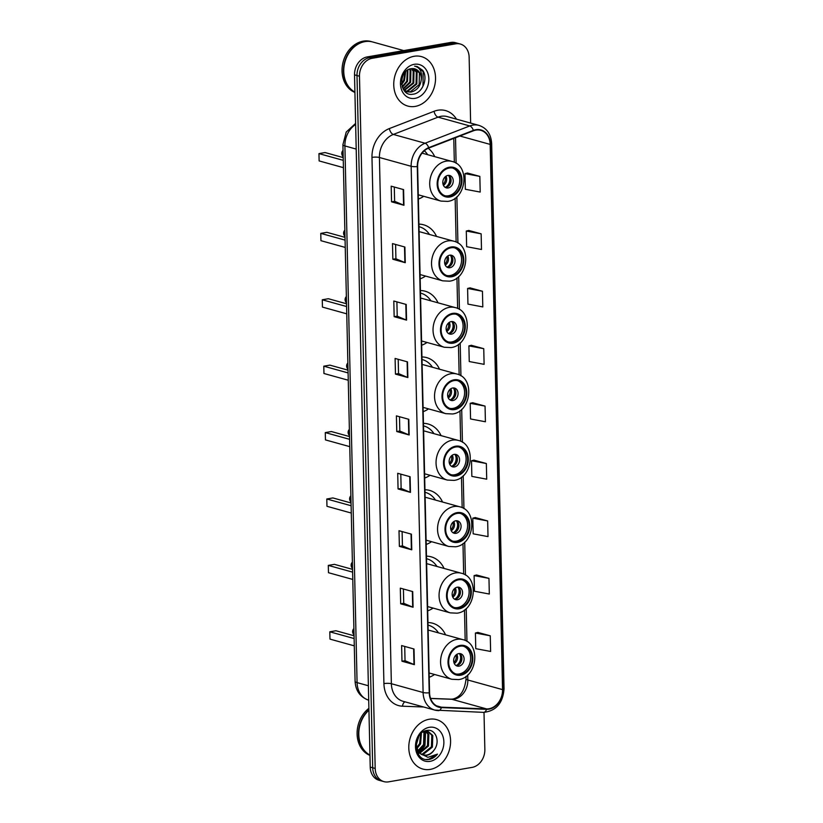 <?xml version="1.0" encoding="UTF-8"?>
<svg xmlns="http://www.w3.org/2000/svg" width="823" height="823" viewBox="0 0 823 823"><rect width="100%" height="100%" fill="white"/><g stroke="black" fill="none" stroke-linecap="round" stroke-linejoin="round"><path stroke-width="1.23" d="M423.187 411.644A28.321 22.622 105.5 0 0 428.546 408.877M439.544 369.229A28.321 22.622 105.5 0 0 426.633 357.604A28.321 22.622 105.5 0 0 421.942 356.945M420.172 278.832A28.321 22.622 105.5 0 0 425.532 276.075M436.529 236.417A28.321 22.622 105.5 0 0 423.619 224.802A28.321 22.622 105.5 0 0 418.928 224.134M421.674 345.238A28.321 22.622 105.5 0 0 427.044 342.471M438.031 302.823A28.321 22.622 105.5 0 0 425.121 291.198A28.321 22.622 105.5 0 0 420.44 290.54M424.689 478.05A28.321 22.622 105.5 0 0 430.059 475.283M441.046 435.624A28.321 22.622 105.5 0 0 428.135 424.01A28.321 22.622 105.5 0 0 423.454 423.351M426.201 544.445A28.321 22.622 105.5 0 0 431.561 541.688M442.558 502.03A28.321 22.622 105.5 0 0 429.647 490.415A28.321 22.622 105.5 0 0 424.956 489.757M427.703 610.851A28.321 22.622 105.5 0 0 433.073 608.094M444.06 568.436A28.321 22.622 105.5 0 0 431.149 556.821A28.321 22.622 105.5 0 0 426.468 556.153M429.215 677.257A28.321 22.622 105.5 0 0 434.575 674.49M445.572 634.842A28.321 22.622 105.5 0 0 432.661 623.217A28.321 22.622 105.5 0 0 427.97 622.558M418.362 199.063A28.321 22.622 105.5 0 0 423.722 196.306M434.719 156.648A28.321 22.622 105.5 0 0 428.238 148.284M470.643 123.08L469.141 57.229A16.028 12.808 105.5 0 0 460.366 44.041L455.407 42.662A16.028 12.808 105.5 0 0 450.778 42.446L367.212 56.921A16.028 12.808 105.5 0 0 354.518 74.852L370.227 767.077A16.028 12.808 105.5 0 0 379.002 780.266L381.481 780.955A16.028 12.808 105.5 0 1 372.706 767.766A16.028 12.808 105.5 0 0 381.481 780.955L383.96 781.634A16.028 12.808 105.5 0 0 388.59 781.85L472.155 767.375A16.028 12.808 105.5 0 0 484.85 749.455L484.006 712.379M460.366 44.041A16.028 12.808 105.5 0 0 455.736 43.825L372.171 58.299L369.692 57.61A16.028 12.808 105.5 0 0 356.997 75.531L372.706 767.766L356.997 75.531A16.028 12.808 105.5 0 1 369.692 57.61L453.257 43.135L369.692 57.61L367.212 56.921M457.886 43.352A16.028 12.808 105.5 0 0 453.257 43.135A16.028 12.808 105.5 0 1 457.886 43.352M414.072 56.283A25.647 20.482 105.5 0 0 393.991 80.397A25.647 20.482 105.5 0 0 407.786 106.064A25.647 20.482 105.5 0 0 415.214 106.404A25.647 20.482 105.5 0 0 435.295 82.279A25.647 20.482 105.5 0 0 421.489 56.622A25.647 20.482 105.5 0 0 414.072 56.283A25.647 20.482 105.5 0 0 393.991 80.397A25.647 20.482 105.5 0 0 407.786 106.064A25.647 20.482 105.5 0 0 415.214 106.404A25.647 20.482 105.5 0 0 435.295 82.279A25.647 20.482 105.5 0 0 421.489 56.622A25.647 20.482 105.5 0 0 414.072 56.283M429.112 719.271A25.647 20.482 105.5 0 0 409.031 743.395A25.647 20.482 105.5 0 0 422.837 769.052A25.647 20.482 105.5 0 0 430.254 769.392A25.647 20.482 105.5 0 0 450.335 745.278A25.647 20.482 105.5 0 0 436.54 719.611A25.647 20.482 105.5 0 0 429.112 719.271A25.647 20.482 105.5 0 0 409.031 743.395A25.647 20.482 105.5 0 0 422.837 769.052A25.647 20.482 105.5 0 0 430.254 769.392A25.647 20.482 105.5 0 0 450.335 745.278A25.647 20.482 105.5 0 0 436.54 719.611A25.647 20.482 105.5 0 0 429.112 719.271M475.869 130.116A17.098 13.662 -74.5 0 1 480.807 130.343A17.098 13.662 -74.5 0 1 490.169 144.406L502.544 689.623A17.098 13.662 -74.5 0 1 486.568 708.912L441.447 707.194A17.098 13.662 -74.5 0 1 438.916 706.803A17.098 13.662 -74.5 0 1 429.565 692.729L417.621 166.513A17.098 13.662 -74.5 0 1 428.752 148.068L473.451 130.785A17.098 13.662 -74.5 0 1 475.869 130.116M475.859 129.695A17.53 14.001 105.5 0 0 473.379 130.384L428.69 147.667A17.53 14.001 105.5 0 0 417.271 166.575L429.215 692.791A17.53 14.001 105.5 0 0 441.395 707.615L486.516 709.333A17.53 14.001 105.5 0 0 502.894 689.561L490.518 144.344A17.53 14.001 105.5 0 0 475.859 129.695M490.261 635.798L475.416 633.01L475.766 648.668L490.621 651.456L490.261 635.798L477.865 632.424M488.965 578.374L474.11 575.586L474.47 591.243L489.315 594.031L488.965 578.374L476.568 574.999M487.658 520.949L472.803 518.161L473.163 533.818L488.018 536.606L487.658 520.949L475.262 517.574M486.352 463.524L471.507 460.736L471.857 476.394L486.712 479.192L486.352 463.524L473.955 460.15M479.84 176.4L464.985 173.612L465.345 189.28L480.2 192.068L479.84 176.4L467.443 173.025M481.146 233.825L466.291 231.037L466.651 246.694L481.496 249.492L481.146 233.825L468.75 230.45M482.443 291.249L467.598 288.462L467.948 304.119L482.803 306.917L482.443 291.249L470.046 287.875M483.749 348.674L468.894 345.886L469.254 361.544L484.109 364.342L483.749 348.674L471.353 345.3M485.056 406.099L470.2 403.311L470.561 418.969L485.405 421.767L485.056 406.099L472.659 402.725M372.171 58.299A16.028 12.808 105.5 0 0 359.476 76.22L375.185 768.445A16.028 12.808 105.5 0 0 383.96 781.634M411.767 549.815L399.371 546.379L399.011 530.722L411.407 534.158L411.767 549.815A4.28 0.905 -1.3 0 1 411.387 549.692L411.037 534.055M413.074 607.24L400.678 603.804L400.317 588.147L412.714 591.583L413.074 607.24A4.28 0.905 -1.3 0 1 412.693 607.117L412.333 591.48M414.37 664.665L401.974 661.229L401.624 645.571L414.02 649.008L414.37 664.665A4.28 0.905 -1.3 0 1 414 664.542L413.64 648.905M407.858 377.541L395.462 374.105L395.102 358.447L407.498 361.883L407.858 377.541A4.28 0.905 -1.3 0 1 407.478 377.418L407.128 361.781M406.552 320.126L394.155 316.68L393.806 301.023L406.202 304.459L406.552 320.126A4.28 0.905 -1.3 0 1 406.181 319.993L405.821 304.356M405.255 262.702L392.859 259.266L392.499 243.598L404.895 247.034L405.255 262.702A4.28 0.905 -1.3 0 1 404.875 262.568L404.515 246.931M403.949 205.277L391.553 201.841L391.192 186.173L403.589 189.609L403.949 205.277A4.28 0.905 -1.3 0 1 403.568 205.143L403.219 189.506M410.461 492.391L398.065 488.955L397.715 473.297L410.111 476.733L410.461 492.391A4.28 0.905 -1.3 0 1 410.091 492.267L409.731 476.63M409.165 434.966L396.768 431.53L396.408 415.872L408.805 419.308L409.165 434.966A4.28 0.905 -1.3 0 1 408.784 434.842L408.424 419.205M396.768 431.53L399.824 431.005M399.505 416.726L399.824 431.036L408.784 434.842M398.065 488.955L401.13 488.43L410.091 492.267M391.553 201.841L394.618 201.306L403.568 205.143M392.859 259.266L395.914 258.731M395.596 244.462L395.914 258.761L404.875 262.568M394.155 316.68L397.221 316.155M396.892 301.876L397.221 316.186L406.181 319.993M395.462 374.105L398.527 373.58L407.478 377.418M401.974 661.229L405.039 660.704L414 664.542M400.678 603.804L403.733 603.28M403.414 589.001L403.733 603.31L412.693 607.117M399.371 546.379L402.437 545.855M402.108 531.576L402.437 545.886L411.387 549.692M470.2 403.311L472.783 402.694M468.894 345.886L471.476 345.269M467.598 288.462L470.17 287.855M466.291 231.037L468.873 230.43M464.985 173.612L467.567 173.005M471.507 460.736L474.079 460.119M472.803 518.161L475.385 517.544M474.11 575.586L476.692 574.968M475.416 633.01L477.988 632.393M398.527 373.611L398.198 359.301M394.618 201.337L394.289 187.037M401.13 488.461L400.801 474.151M405.039 660.735L404.71 646.425M403.754 50.594L372.654 41.973A26.717 21.336 105.5 0 0 364.928 41.623A26.717 21.336 105.5 0 0 344.374 64.441A26.717 21.336 105.5 0 0 354.908 92.083M372.5 41.932A26.717 21.336 105.5 0 0 372.346 41.891A26.717 21.336 105.5 0 0 364.61 41.541A26.717 21.336 105.5 0 0 344.024 64.575A26.717 21.336 105.5 0 0 354.908 92.166M372.346 41.891L370.947 41.5A26.717 21.336 105.5 0 0 363.221 41.15A26.717 21.336 105.5 0 0 342.461 65.12A26.717 21.336 105.5 0 0 354.908 92.413M411.726 68.618L413.99 71.457L413.743 83.113L404.422 90.407M413.455 68.597L417.086 72.321L416.839 83.977L407.93 91.209L405.852 91.281M405.451 91.24L404.679 91.106M413.033 68.566L416.315 72.105L416.057 83.761L407.159 90.993L405.492 91.096M421.376 78.782A12.078 9.65 105.5 0 0 414.771 68.844A12.078 9.65 105.5 0 0 411.274 68.679C397.848 70.058 399.104 96.98 412.827 94.213C422.497 93.565 428.505 77.907 422.641 70.305L417.22 66.519L414.617 66.169C419.925 67.455 422.189 71.663 421.376 78.782C420.697 85.973 417.251 90.407 411.037 92.073L407.364 91.857L403.589 89.686M414.679 68.813L419.411 72.959L419.164 84.625L410.255 91.857L406.984 91.744M406.593 91.641L404.247 90.602M405.646 71.673L404.443 80.541L401.675 84.512M405.009 72.362L403.661 80.325L401.562 83.586M407.869 69.904L407.539 81.395L402.375 87.259M407.344 70.243L406.768 81.189L402.169 86.672M409.864 68.998L410.883 70.603L410.636 82.259L403.249 89.131M409.381 69.173L410.111 70.387L409.864 82.043L403.023 88.719M411.284 68.679L413.208 71.241L412.961 82.907L404.083 90.129M414.257 64.317A17.427 13.919 105.5 0 0 400.451 83.802A17.427 13.919 105.5 0 0 415.029 98.359A17.427 13.919 105.5 0 0 428.834 78.885A17.427 13.919 105.5 0 0 414.257 64.317M417.22 66.519L423.166 71.683L422.981 86.158L421.366 88.966M449.255 168.026A14.433 11.522 105.5 0 0 437.959 181.585A14.433 11.522 105.5 0 0 445.716 196.018A14.433 11.522 105.5 0 0 449.893 196.213A14.433 11.522 105.5 0 0 461.189 182.644A14.433 11.522 105.5 0 0 453.432 168.211A14.433 11.522 105.5 0 0 449.255 168.026M444.955 195.771A14.433 11.522 105.5 0 0 448.34 195.781A14.433 11.522 105.5 0 0 459.573 182.716A14.433 11.522 105.5 0 0 452.64 168.036M427.631 154.683A25.276 20.184 105.5 0 0 424.329 150.774M343.273 160.351L318.964 153.613L325.054 152.553L343.212 157.594M318.964 153.613L319.129 160.917L343.438 167.655M447.877 175.422A6.409 5.123 105.5 0 0 442.856 181.451A6.409 5.123 105.5 0 0 446.313 187.87A6.409 5.123 105.5 0 0 448.165 187.953A6.409 5.123 105.5 0 0 453.185 181.924A6.409 5.123 105.5 0 0 449.739 175.505A6.409 5.123 105.5 0 0 447.877 175.422M445.264 187.418A6.409 5.123 105.5 0 0 445.994 187.356A6.409 5.123 105.5 0 0 450.901 182.017A6.409 5.123 105.5 0 0 448.607 175.361M450.418 177.377A8.549 6.831 -74.5 0 1 447.856 186.615M448.535 175.361A7.479 5.977 -74.5 0 1 445.202 187.377M419.339 753.23L417.94 753.312M418.444 752.942L417.786 753.014M423.783 731.524L428.063 731.349L432.795 735.495L432.404 747.109L423.361 754.31L421.623 754.403M427.569 731.236L431.808 735.217L431.417 746.842L422.374 754.033L421.181 754.135M434.194 749.918C440.675 741.667 435.449 728.715 427.188 730.402C412.416 731.832 413.084 761.542 428.33 759.557L429.071 759.454C432.291 758.857 435.1 757.078 437.476 754.115L427.939 757.325L420.471 753.611A12.078 9.65 105.5 0 0 423.361 755.113A12.078 9.65 105.5 0 0 426.859 755.277A12.078 9.65 105.5 0 0 434.194 749.918C432.024 752.891 429.39 754.629 426.314 755.123L422.991 755.01M420.471 753.611L417.981 750.792L416.171 744.517M421.242 754.413L416.603 749.804M418.115 737.542L416.284 743.478M421.407 733.211L420.594 743.838L416.942 748.549M420.718 733.869L419.607 743.57L416.654 747.654M423.763 731.534L424.915 733.314L424.534 744.928L418.29 751.276M423.228 731.842L423.938 733.036L423.547 744.661L417.93 750.689M426.005 731.112L428.855 734.404L428.464 746.019L419.895 753.138M425.47 731.143L427.867 734.126L427.487 745.751L419.483 752.726M425.368 730.834L428.063 731.349M429.297 727.316A17.427 13.919 105.5 0 0 415.492 746.79A17.427 13.919 105.5 0 0 430.069 761.357A17.427 13.919 105.5 0 0 443.875 741.873A17.427 13.919 105.5 0 0 429.297 727.316M368.889 708.356A26.717 21.336 105.5 0 0 357.1 734.013A26.717 21.336 105.5 0 0 369.959 755.401M368.93 709.858A26.717 21.336 105.5 0 0 358.489 734.404A26.717 21.336 105.5 0 0 369.949 755.154M368.93 710.208A26.717 21.336 105.5 0 0 369.949 755.082M437.476 754.115L428.608 759.331L426.232 759.454M425.162 731.184L424.452 745.525L419.061 752.273M418.341 737.12L416.212 744.095M425.635 731.277L424.946 745.659L419.329 752.572M418.928 736.143L416.212 745.113M451.066 247.795A14.433 11.522 105.5 0 0 439.77 261.354A14.433 11.522 105.5 0 0 447.527 275.787A14.433 11.522 105.5 0 0 451.704 275.983A14.433 11.522 105.5 0 0 462.999 262.414A14.433 11.522 105.5 0 0 455.242 247.98A14.433 11.522 105.5 0 0 451.066 247.795M446.766 275.54A14.433 11.522 105.5 0 0 450.15 275.551A14.433 11.522 105.5 0 0 461.384 262.486A14.433 11.522 105.5 0 0 454.45 247.805M429.441 234.452A25.276 20.184 105.5 0 0 419.391 226.788A25.276 20.184 105.5 0 0 418.989 226.685L419.391 226.788M420.069 274.553L442.784 280.849A20.575 16.429 -74.5 0 1 431.715 260.274A20.575 16.429 -74.5 0 1 447.825 240.933A20.575 16.429 -74.5 0 1 453.782 241.201L420.923 232.096A20.575 16.429 105.5 0 0 419.102 231.726M345.084 240.121L320.775 233.382L326.865 232.323L345.022 237.353M320.775 233.382L320.939 240.686L345.249 247.425M449.687 255.192A6.409 5.123 105.5 0 0 444.667 261.22A6.409 5.123 105.5 0 0 448.124 267.64A6.409 5.123 105.5 0 0 449.975 267.722A6.409 5.123 105.5 0 0 454.996 261.693A6.409 5.123 105.5 0 0 451.549 255.274A6.409 5.123 105.5 0 0 449.687 255.192M447.074 267.187A6.409 5.123 105.5 0 0 447.805 267.115A6.409 5.123 105.5 0 0 452.712 261.786A6.409 5.123 105.5 0 0 450.418 255.13M452.228 257.146A8.549 6.831 -74.5 0 1 449.667 266.385M450.346 255.13A7.479 5.977 -74.5 0 1 447.012 267.146M452.568 314.191A14.433 11.522 105.5 0 0 441.272 327.76A14.433 11.522 105.5 0 0 449.039 342.193A14.433 11.522 105.5 0 0 453.206 342.389A14.433 11.522 105.5 0 0 464.511 328.819A14.433 11.522 105.5 0 0 456.744 314.386A14.433 11.522 105.5 0 0 452.568 314.191M448.268 341.946A14.433 11.522 105.5 0 0 451.662 341.957A14.433 11.522 105.5 0 0 462.886 328.891A14.433 11.522 105.5 0 0 455.963 314.201M430.943 300.858A25.276 20.184 105.5 0 0 420.903 293.194A25.276 20.184 105.5 0 0 420.491 293.081L420.903 293.194M421.582 340.959L444.297 347.255A20.575 16.429 -74.5 0 1 433.227 326.68A20.575 16.429 -74.5 0 1 449.337 307.329A20.575 16.429 -74.5 0 1 455.284 307.607L422.436 298.502A20.575 16.429 105.5 0 0 420.604 298.132M346.586 306.526L322.277 299.788L328.367 298.728L346.524 303.759M322.277 299.788L322.441 307.092L346.75 313.83M451.199 321.598A6.409 5.123 105.5 0 0 446.179 327.626A6.409 5.123 105.5 0 0 449.625 334.035A6.409 5.123 105.5 0 0 451.488 334.128A6.409 5.123 105.5 0 0 456.508 328.099A6.409 5.123 105.5 0 0 453.051 321.68A6.409 5.123 105.5 0 0 451.199 321.598M448.586 333.593A6.409 5.123 105.5 0 0 449.317 333.521A6.409 5.123 105.5 0 0 454.214 328.192A6.409 5.123 105.5 0 0 451.93 321.526M453.73 323.552A8.549 6.831 -74.5 0 1 451.169 332.78M451.848 321.536A7.479 5.977 -74.5 0 1 448.514 333.552M454.08 380.596A14.433 11.522 105.5 0 0 442.784 394.166A14.433 11.522 105.5 0 0 450.541 408.599A14.433 11.522 105.5 0 0 454.718 408.784A14.433 11.522 105.5 0 0 466.013 395.225A14.433 11.522 105.5 0 0 458.246 380.792A14.433 11.522 105.5 0 0 454.08 380.596M449.78 408.352A14.433 11.522 105.5 0 0 453.164 408.362A14.433 11.522 105.5 0 0 464.398 395.287A14.433 11.522 105.5 0 0 457.465 380.607M432.456 367.264A25.276 20.184 105.5 0 0 422.405 359.6A25.276 20.184 105.5 0 0 422.004 359.486L422.405 359.6M423.084 407.364L445.799 413.66A20.575 16.429 -74.5 0 1 434.729 393.075A20.575 16.429 -74.5 0 1 450.839 373.735A20.575 16.429 -74.5 0 1 456.796 374.002L423.938 364.898A20.575 16.429 105.5 0 0 422.117 364.527M348.098 372.922L323.789 366.184L329.879 365.134L348.036 370.165M323.789 366.184L323.953 373.498L348.263 380.236M452.701 388.003A6.409 5.123 105.5 0 0 447.681 394.032A6.409 5.123 105.5 0 0 451.138 400.441A6.409 5.123 105.5 0 0 452.989 400.523A6.409 5.123 105.5 0 0 458.01 394.495A6.409 5.123 105.5 0 0 454.563 388.086A6.409 5.123 105.5 0 0 452.701 388.003M450.088 399.988A6.409 5.123 105.5 0 0 450.819 399.927A6.409 5.123 105.5 0 0 455.716 394.598A6.409 5.123 105.5 0 0 453.432 387.931M455.242 389.958A8.549 6.831 -74.5 0 1 452.681 399.186M453.36 387.931A7.479 5.977 -74.5 0 1 450.027 399.947M455.582 447.002A14.433 11.522 105.5 0 0 444.286 460.571A14.433 11.522 105.5 0 0 452.053 475.005A14.433 11.522 105.5 0 0 456.22 475.19A14.433 11.522 105.5 0 0 467.515 461.631A14.433 11.522 105.5 0 0 459.759 447.187A14.433 11.522 105.5 0 0 455.582 447.002M451.282 474.758A14.433 11.522 105.5 0 0 454.677 474.758A14.433 11.522 105.5 0 0 465.9 461.693A14.433 11.522 105.5 0 0 458.977 447.012M433.958 433.659A25.276 20.184 105.5 0 0 423.917 425.995A25.276 20.184 105.5 0 0 423.506 425.892L423.917 425.995M424.596 473.77L447.311 480.066A20.575 16.429 -74.5 0 1 436.241 459.481A20.575 16.429 -74.5 0 1 452.352 440.14A20.575 16.429 -74.5 0 1 458.298 440.408L425.45 431.303A20.575 16.429 105.5 0 0 423.619 430.933M349.6 439.328L325.291 432.589L331.381 431.54L349.538 436.571M325.291 432.589L325.455 439.904L349.765 446.642M454.214 454.399A6.409 5.123 105.5 0 0 449.193 460.427A6.409 5.123 105.5 0 0 452.64 466.847A6.409 5.123 105.5 0 0 454.491 466.929A6.409 5.123 105.5 0 0 459.522 460.901A6.409 5.123 105.5 0 0 456.065 454.491A6.409 5.123 105.5 0 0 454.214 454.399M451.601 466.394A6.409 5.123 105.5 0 0 452.331 466.332A6.409 5.123 105.5 0 0 457.228 461.003A6.409 5.123 105.5 0 0 454.944 454.337M456.744 456.364A8.549 6.831 -74.5 0 1 454.183 465.592M454.862 454.337A7.479 5.977 -74.5 0 1 451.529 466.353M457.094 513.408A14.433 11.522 105.5 0 0 445.799 526.967A14.433 11.522 105.5 0 0 453.555 541.4A14.433 11.522 105.5 0 0 457.732 541.596A14.433 11.522 105.5 0 0 469.028 528.027A14.433 11.522 105.5 0 0 461.261 513.593A14.433 11.522 105.5 0 0 457.094 513.408M452.794 541.153A14.433 11.522 105.5 0 0 456.179 541.164A14.433 11.522 105.5 0 0 467.413 528.099A14.433 11.522 105.5 0 0 460.479 513.418M435.47 500.065A25.276 20.184 105.5 0 0 425.419 492.401A25.276 20.184 105.5 0 0 425.018 492.298L425.419 492.401M426.098 540.176L448.813 546.472A20.575 16.429 -74.5 0 1 437.743 525.887A20.575 16.429 -74.5 0 1 453.854 506.546A20.575 16.429 -74.5 0 1 459.81 506.814L426.952 497.709A20.575 16.429 105.5 0 0 425.131 497.339M351.112 505.734L326.793 498.995L332.893 497.936L351.051 502.976M326.793 498.995L326.968 506.299L351.277 513.038M455.716 520.805A6.409 5.123 105.5 0 0 450.695 526.833A6.409 5.123 105.5 0 0 454.152 533.253A6.409 5.123 105.5 0 0 456.004 533.335A6.409 5.123 105.5 0 0 461.024 527.306A6.409 5.123 105.5 0 0 457.578 520.887A6.409 5.123 105.5 0 0 455.716 520.805M453.103 532.8A6.409 5.123 105.5 0 0 453.833 532.738A6.409 5.123 105.5 0 0 458.73 527.399A6.409 5.123 105.5 0 0 456.446 520.743M458.257 522.759A8.549 6.831 -74.5 0 1 455.695 531.997M456.374 520.743A7.479 5.977 -74.5 0 1 453.041 532.759M458.596 579.814A14.433 11.522 105.5 0 0 447.301 593.373A14.433 11.522 105.5 0 0 455.068 607.806A14.433 11.522 105.5 0 0 459.234 608.002A14.433 11.522 105.5 0 0 470.53 594.432A14.433 11.522 105.5 0 0 462.773 579.999A14.433 11.522 105.5 0 0 458.596 579.814M454.296 607.559A14.433 11.522 105.5 0 0 457.691 607.569A14.433 11.522 105.5 0 0 468.915 594.504A14.433 11.522 105.5 0 0 461.991 579.814M436.972 566.471A25.276 20.184 105.5 0 0 426.931 558.807A25.276 20.184 105.5 0 0 426.52 558.704L426.931 558.807M427.61 606.572L450.325 612.868A20.575 16.429 -74.5 0 1 439.256 592.293A20.575 16.429 -74.5 0 1 455.366 572.942A20.575 16.429 -74.5 0 1 461.312 573.22L428.464 564.115A20.575 16.429 105.5 0 0 426.633 563.745M352.614 572.139L328.305 565.401L334.395 564.341L352.553 569.372M328.305 565.401L328.47 572.705L352.779 579.443M457.228 587.211A6.409 5.123 105.5 0 0 452.208 593.239A6.409 5.123 105.5 0 0 455.654 599.658A6.409 5.123 105.5 0 0 457.506 599.741A6.409 5.123 105.5 0 0 462.526 593.712A6.409 5.123 105.5 0 0 459.08 587.293A6.409 5.123 105.5 0 0 457.228 587.211M454.615 599.206A6.409 5.123 105.5 0 0 455.345 599.134A6.409 5.123 105.5 0 0 460.242 593.805A6.409 5.123 105.5 0 0 457.958 587.149M459.759 589.165A8.549 6.831 -74.5 0 1 457.197 598.403M457.876 587.149A7.479 5.977 -74.5 0 1 454.543 599.165M460.108 646.209A14.433 11.522 105.5 0 0 448.813 659.779A14.433 11.522 105.5 0 0 456.57 674.212A14.433 11.522 105.5 0 0 460.746 674.407A14.433 11.522 105.5 0 0 472.042 660.838A14.433 11.522 105.5 0 0 464.275 646.405A14.433 11.522 105.5 0 0 460.108 646.209M455.808 673.965A14.433 11.522 105.5 0 0 459.193 673.975A14.433 11.522 105.5 0 0 470.427 660.9A14.433 11.522 105.5 0 0 463.493 646.22M438.484 632.877A25.276 20.184 105.5 0 0 428.433 625.213A25.276 20.184 105.5 0 0 428.032 625.099L428.433 625.213M429.112 672.977L451.827 679.273A20.575 16.429 -74.5 0 1 440.758 658.698A20.575 16.429 -74.5 0 1 456.868 639.348A20.575 16.429 -74.5 0 1 462.824 639.625L429.966 630.511A20.575 16.429 105.5 0 0 428.145 630.151M354.127 638.545L329.807 631.807L335.907 630.747L354.065 635.778M329.807 631.807L329.982 639.111L354.291 645.849M458.73 653.616A6.409 5.123 105.5 0 0 453.71 659.645A6.409 5.123 105.5 0 0 457.166 666.054A6.409 5.123 105.5 0 0 459.018 666.146A6.409 5.123 105.5 0 0 464.038 660.118A6.409 5.123 105.5 0 0 460.592 653.699A6.409 5.123 105.5 0 0 458.73 653.616M456.117 665.612A6.409 5.123 105.5 0 0 456.847 665.54A6.409 5.123 105.5 0 0 461.744 660.211A6.409 5.123 105.5 0 0 459.46 653.544M461.271 655.571A8.549 6.831 -74.5 0 1 458.709 664.799M459.388 653.555A7.479 5.977 -74.5 0 1 456.055 665.57M354.518 74.852L359.476 76.22M450.778 42.446L455.736 43.825M370.227 767.077L375.185 768.445M355.639 124.499A21.377 17.067 105.5 0 0 344.899 145.938L356.194 149.076M368.776 700.198C360.258 697.215 355.69 690.929 355.094 681.351L342.913 144.673A10.689 2.274 -1.3 0 0 344.899 145.938L357.079 682.617L368.375 685.754M355.094 681.351A10.689 2.274 -1.3 0 0 357.079 682.617A21.377 17.067 105.5 0 0 368.704 700.188M486.568 708.912L451.858 699.283A17.098 13.662 105.5 0 0 454.286 699.118A17.098 13.662 105.5 0 0 467.834 680.004L467.721 674.942M430.594 698.48L451.858 699.283A9.619 5.689 -87.8 0 0 451.076 699.169L452.856 699.036C460.355 697.215 464.748 690.487 466.044 678.862A9.619 2.047 -1.3 0 0 467.834 680.004L502.544 689.623M490.169 144.406L459.913 136.021M423.66 707.008L402.478 706.196A26.717 21.336 -74.5 0 1 383.919 683.604L371.975 157.388A5.339 1.142 -1.3 0 1 379.424 157.491L411.161 166.287A21.377 17.067 -74.5 0 1 425.079 143.233L469.779 125.95A21.377 17.067 -74.5 0 1 472.793 125.117A21.377 17.067 -74.5 0 1 478.976 125.394L447.239 116.599A21.377 17.067 105.5 0 0 441.056 116.31A21.377 17.067 105.5 0 0 438.042 117.154L393.343 134.437A21.377 17.067 105.5 0 0 379.424 157.491L391.367 683.718A21.377 17.067 105.5 0 0 403.064 701.299L434.801 710.095A21.377 17.067 -74.5 0 1 423.104 692.513L411.161 166.287A5.339 1.142 -1.3 0 0 417.271 166.575M473.379 130.384A5.339 2.767 68.9 0 0 469.779 125.95L438.042 117.154A5.339 2.767 -111.1 0 1 434.071 111.29A26.717 21.336 -74.5 0 1 456.477 119.16M429.215 692.791A5.339 1.142 178.7 0 1 423.104 692.513L391.367 683.718A5.339 1.142 -1.3 0 0 383.919 683.604M437.959 710.578A21.377 17.067 -74.5 0 1 434.801 710.095L483.523 712.368C496.084 711.041 502.925 703.192 504.036 688.83L491.67 143.613A5.339 1.142 178.7 0 1 490.518 144.344M441.395 707.615A5.339 3.158 92.2 0 1 438.392 710.65M371.975 157.388A26.717 21.336 -74.5 0 1 389.372 128.563A5.339 2.767 -111.1 0 0 393.343 134.437L425.079 143.233A5.339 2.767 68.9 0 1 428.69 147.667M486.516 709.333A5.339 3.158 92.2 0 1 483.523 712.368M502.894 689.561A5.339 1.142 -1.3 0 0 504.036 688.83M389.372 128.563L434.071 111.29M405.029 701.844A5.339 3.158 -87.8 0 0 402.478 706.196M441.447 707.194L436.56 705.836M466.96 641.467L466.209 608.536M465.448 575.071L464.707 542.131M463.946 508.665L463.195 475.735M462.433 442.26L461.693 409.329M460.931 375.854L460.18 342.924M459.419 309.448L458.678 276.518M457.917 243.052L456.868 196.748M456.107 163.283L455.52 137.719M449.914 196.995A15.226 12.16 105.5 0 0 461.981 179.97A15.226 12.16 105.5 0 0 449.235 167.244A15.226 12.16 105.5 0 0 437.167 184.27A15.226 12.16 105.5 0 0 449.914 196.995M446.015 161.164A20.575 16.429 -74.5 0 1 451.971 161.431C470.314 165.33 466.497 199.3 447.722 201.398L440.974 201.09A20.575 16.429 -74.5 0 1 429.904 180.504A20.575 16.429 -74.5 0 1 446.015 161.164M343.181 156.185A4.28 3.415 -74.5 0 1 342.574 154.024A4.28 3.415 -74.5 0 1 343.078 151.679M445.984 176.194A6.203 4.948 -74.5 0 1 443.443 185.35M445.058 176.935A5.874 4.691 -74.5 0 1 443.031 184.239M451.724 276.765A15.226 12.16 105.5 0 0 463.791 259.739A15.226 12.16 105.5 0 0 451.045 247.003A15.226 12.16 105.5 0 0 438.978 264.039A15.226 12.16 105.5 0 0 451.724 276.765M344.991 235.954A4.28 3.415 -74.5 0 1 344.384 233.794A4.28 3.415 -74.5 0 1 344.888 231.448M447.794 255.953A6.203 4.948 -74.5 0 1 445.253 265.119M446.868 256.704A5.874 4.691 -74.5 0 1 444.842 264.008M453.226 343.17A15.226 12.16 105.5 0 0 465.293 326.145A15.226 12.16 105.5 0 0 452.557 313.409A15.226 12.16 105.5 0 0 440.49 330.435A15.226 12.16 105.5 0 0 453.226 343.17M346.493 302.36A4.28 3.415 -74.5 0 1 345.897 300.2A4.28 3.415 -74.5 0 1 346.39 297.844M449.296 322.359A6.203 4.948 -74.5 0 1 446.755 331.525M448.37 323.1A5.874 4.691 -74.5 0 1 446.344 330.414M454.738 409.576A15.226 12.16 105.5 0 0 466.795 392.54A15.226 12.16 105.5 0 0 454.059 379.815A15.226 12.16 105.5 0 0 441.992 396.84A15.226 12.16 105.5 0 0 454.738 409.576M348.006 368.766A4.28 3.415 -74.5 0 1 347.399 366.605A4.28 3.415 -74.5 0 1 347.903 364.25M450.809 388.765A6.203 4.948 -74.5 0 1 448.268 397.931M449.883 389.505A5.874 4.691 -74.5 0 1 447.856 396.809M456.24 475.972A15.226 12.16 105.5 0 0 468.308 458.946A15.226 12.16 105.5 0 0 455.561 446.22A15.226 12.16 105.5 0 0 443.504 463.246A15.226 12.16 105.5 0 0 456.24 475.972M349.508 435.161A4.28 3.415 -74.5 0 1 348.911 433.011A4.28 3.415 -74.5 0 1 349.405 430.655M452.311 455.17A6.203 4.948 -74.5 0 1 449.769 464.326M451.385 455.911A5.874 4.691 -74.5 0 1 449.358 463.215M457.753 542.378A15.226 12.16 105.5 0 0 469.81 525.352A15.226 12.16 105.5 0 0 457.074 512.626A15.226 12.16 105.5 0 0 445.006 529.652A15.226 12.16 105.5 0 0 457.753 542.378M351.02 501.567A4.28 3.415 -74.5 0 1 350.413 499.407A4.28 3.415 -74.5 0 1 350.917 497.061M453.823 521.576A6.203 4.948 -74.5 0 1 451.282 530.732M452.897 522.317A5.874 4.691 -74.5 0 1 450.87 529.621M459.255 608.783A15.226 12.16 105.5 0 0 471.322 591.758A15.226 12.16 105.5 0 0 458.576 579.022A15.226 12.16 105.5 0 0 446.519 596.058A15.226 12.16 105.5 0 0 459.255 608.783M352.522 567.973A4.28 3.415 -74.5 0 1 351.925 565.812A4.28 3.415 -74.5 0 1 352.419 563.467M455.325 587.972A6.203 4.948 -74.5 0 1 452.784 597.138M454.399 588.723A5.874 4.691 -74.5 0 1 452.372 596.027M460.767 675.189A15.226 12.16 105.5 0 0 472.824 658.163A15.226 12.16 105.5 0 0 460.088 645.427A15.226 12.16 105.5 0 0 448.021 662.453A15.226 12.16 105.5 0 0 460.767 675.189M354.034 634.379A4.28 3.415 -74.5 0 1 353.427 632.218A4.28 3.415 -74.5 0 1 353.931 629.862M456.837 654.378A6.203 4.948 -74.5 0 1 454.296 663.544M455.911 655.118A5.874 4.691 -74.5 0 1 453.885 662.433M342.913 144.673L346.216 132.05L355.618 123.399M491.67 143.613C491.064 134.19 486.835 128.11 478.976 125.394M430.563 698.388L451.076 699.169M466.044 678.862L465.993 676.362M465.18 640.489L464.481 609.966M463.668 574.084L462.979 543.561M462.166 507.688L461.466 477.155M460.654 441.282L459.964 410.749M459.152 374.877L458.452 344.343M457.639 308.471L456.95 277.948M456.137 242.065L455.14 198.178M454.327 162.306L453.782 138.387M422.065 153.14L451.971 161.431M418.259 194.794L440.974 201.09M343.047 150.393A4.28 4.28 0 0 0 343.191 156.596M442.784 280.849L449.533 281.168C468.308 279.069 472.124 245.1 453.782 241.201M344.858 230.162A4.28 4.28 0 0 0 345.002 236.366M444.297 347.255L451.045 347.573C469.81 345.465 473.626 311.506 455.284 307.607M346.36 296.558A4.28 4.28 0 0 0 346.504 302.761M445.799 413.66L452.547 413.979C471.322 411.87 475.138 377.901 456.796 374.002M347.872 362.964A4.28 4.28 0 0 0 348.016 369.167M447.311 480.066L454.059 480.385C472.824 478.276 476.64 444.307 458.298 440.408M349.374 429.369A4.28 4.28 0 0 0 349.518 435.573M448.813 546.472L455.561 546.781C474.336 544.682 478.153 510.713 459.81 506.814M350.886 495.775A4.28 4.28 0 0 0 351.02 501.979M450.325 612.868L457.063 613.186C475.838 611.088 479.655 577.118 461.312 573.22M352.388 562.171A4.28 4.28 0 0 0 352.532 568.384M451.827 679.273L458.576 679.592C477.35 677.483 481.167 643.524 462.824 639.625M353.9 628.577A4.28 4.28 0 0 0 354.034 634.78"/></g></svg>
